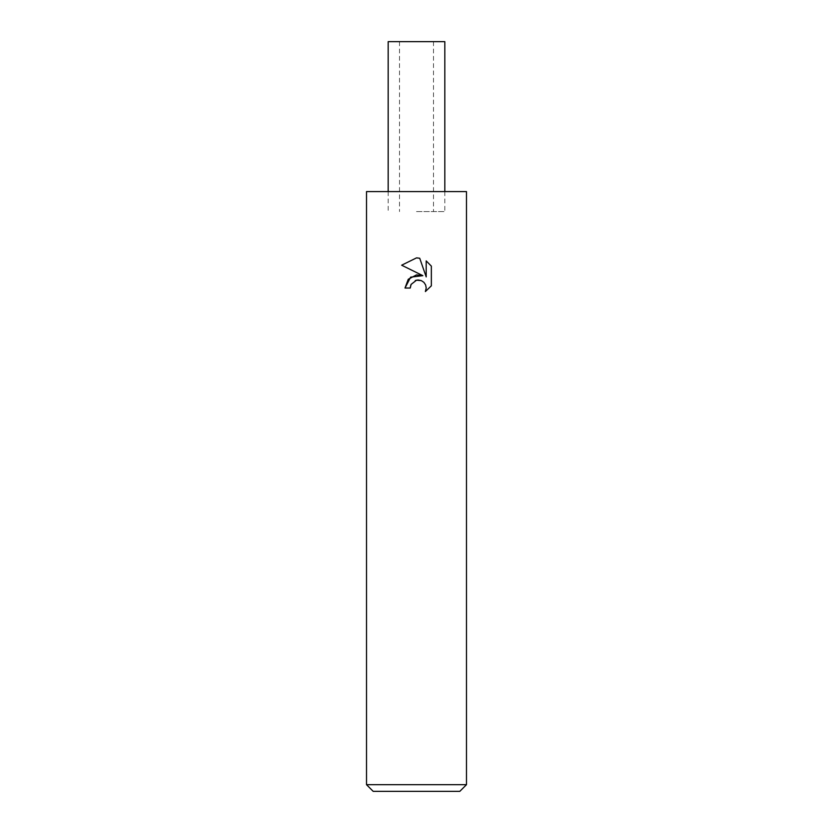 <?xml version="1.0" encoding="UTF-8"?>
<svg xmlns="http://www.w3.org/2000/svg" width="833" height="833" viewBox="0 0 833 833"><rect width="100%" height="100%" fill="white"/><g stroke="black" fill="none" stroke-linecap="round" stroke-linejoin="round"><path stroke-width="0.62" stroke-dasharray="4.17 3.12" d="M466.48 784.686L366.52 784.686M466.48 191.59L366.52 191.59M459.816 791.35L373.184 791.35M410.794 285.105L415.271 280.565M431.348 285.834L431.348 266.112M405.005 288.031L410.252 288.031M401.652 265.206L422.862 275.661M426.204 260.906L426.204 276.889L419.717 258.23M444.822 41.65L388.178 41.65M416.5 211.582L444.822 211.582L416.5 211.582M416.5 41.65L433.493 41.65L416.5 41.65M399.507 41.65L399.507 211.582M444.822 191.59L444.822 211.582M388.178 191.59L388.178 211.582M433.493 41.65L433.493 211.582"/><path stroke-width="1.25" d="M431.348 266.112L426.204 260.916L431.348 266.112L431.348 285.834L425.382 291.55L426.225 287.979L425.611 284.917L423.893 282.335L421.3 280.606L418.239 279.992L416.5 280.19L411.096 284.407L410.252 288.031L405.005 288.031L408.264 279.263L416.5 274.89L422.862 275.661L401.652 265.206L416.5 257.886L419.717 258.24L426.204 276.889L426.204 260.906M416.5 784.686L466.48 784.686L466.48 191.59L366.52 191.59L366.52 784.686L416.5 784.686M366.52 784.686L373.184 791.35L459.816 791.35L466.48 784.686M410.252 288.031L410.794 285.105M416.5 280.19L421.3 280.606L423.893 282.335L425.611 284.917L426.225 287.979L425.382 291.54L431.348 285.823M422.862 275.661L410.627 277.15L405.005 288.031M415.271 280.565L416.448 280.2M419.717 258.24L416.969 257.897M416.5 257.886L401.652 265.206M388.178 191.59L388.178 41.65L444.822 41.65L444.822 191.59"/></g></svg>
